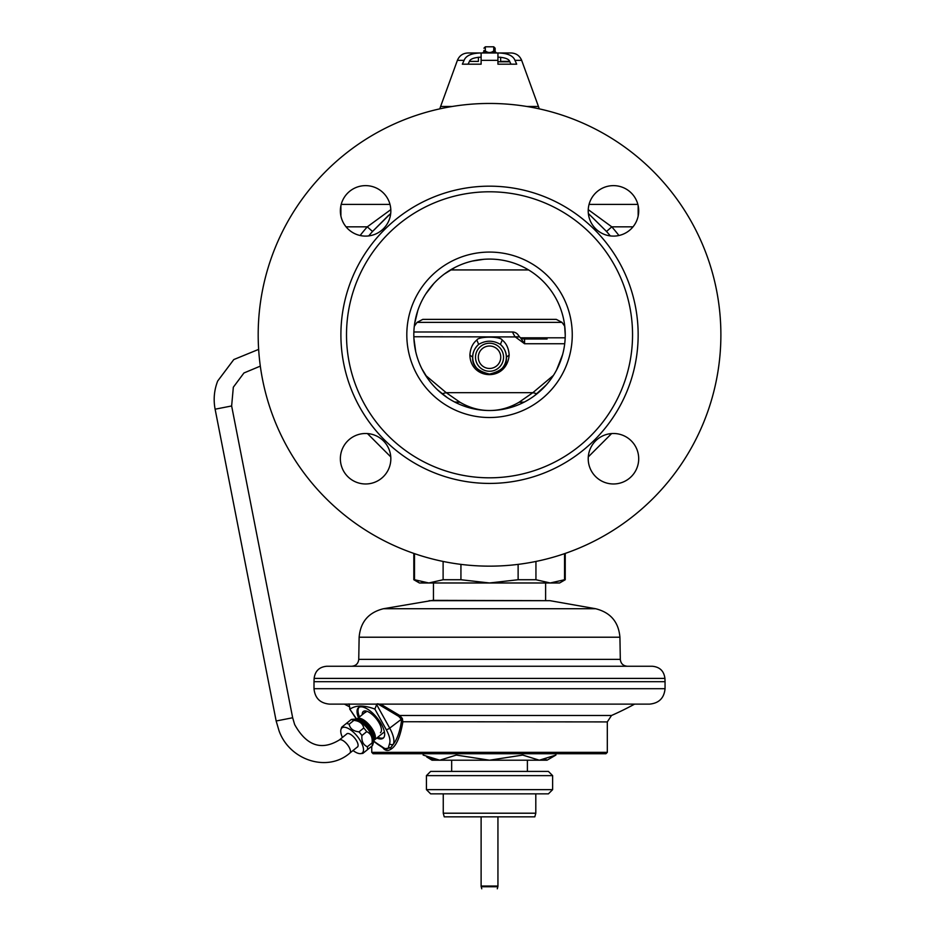 <?xml version="1.0" encoding="UTF-8"?>
<svg xmlns="http://www.w3.org/2000/svg" width="936" height="936" viewBox="0 0 936 936"><rect width="100%" height="100%" fill="white"/><g stroke="black" fill="none" stroke-linecap="round" stroke-linejoin="round"><path stroke-width="1.4" d="M569.579 704.118L329.425 704.118C320.065 703.205 314.917 698.069 314.005 688.697L665.051 688.697C664.139 698.069 659.002 703.205 649.631 704.118L569.579 704.118M314.005 681.689L314.133 678.401L664.923 678.401L665.051 681.689L314.005 681.689L314.005 688.697M664.923 678.401C663.963 670.983 659.751 666.947 652.31 666.256L326.746 666.256C319.305 666.947 315.104 670.983 314.133 678.401M429.086 600.678L549.97 600.678L432.748 600.362L383.456 608.728L595.6 608.728C610.483 612.437 618.591 621.925 619.924 637.217L359.131 637.217L358.745 659.377L620.311 659.377C620.779 663.565 623.119 665.859 627.319 666.256M535.942 561.448L535.942 579.735L550.239 582.976L559.634 582.976L565.239 579.735L564.537 579.735L564.537 553.656M413.817 553.41L413.817 579.735L419.422 582.976L489.528 582.976L518.123 579.735L518.123 564.373M518.123 579.735L535.942 579.735M418.252 581.174L414.519 579.735L428.817 582.976L443.114 579.735L460.933 579.735L489.528 582.976L550.239 582.976L564.537 579.735M425.365 582.777L421.89 582.192M413.817 579.735L414.519 579.735L414.519 553.656M443.114 579.735L443.114 561.448M460.933 564.373L460.933 579.735M443.255 813.208L444.237 816.847L534.819 816.847L535.801 813.208L443.255 813.208L443.255 793.857M426.43 789.645L430.642 793.857L548.414 793.857L552.626 789.645L426.43 789.645L426.43 775.628L552.626 775.628L552.626 789.645M552.626 775.628L548.414 771.416L430.642 771.416L426.43 775.628M426.699 756.943L432.046 760.207L547.022 760.207L555.914 755.071L555.914 753.749M508.459 760.207L489.528 760.207L522.721 755.071L539.311 760.207L555.914 755.071M522.721 755.071L522.721 753.749M423.154 753.749L423.154 755.071L439.745 760.207L456.335 755.071L489.528 760.207M456.335 755.071L456.335 753.749M437.077 760.067L434.386 759.634M433.017 759.307L430.034 758.359M546.039 759.307L544.717 759.622M497.297 888.779L497.847 886.755L481.209 886.755A2.808 2.808 -90 0 1 481.116 886.029L481.116 816.847M481.116 886.029L497.94 886.029L497.94 816.847M365.169 712.343L357.178 718.801A13.642 5.593 51 0 1 370.106 725.891A13.642 5.593 51 0 1 374.33 740.013A13.642 5.593 51 0 1 373.347 740.493M384.415 731.858L374.33 740.013M356.511 719.667A13.642 5.593 51 0 1 357.178 718.801M372.493 745.594L373.195 743.418A16.123 6.599 -129 0 0 367.204 728.231A16.123 6.599 -129 0 0 353.609 719.199L351.339 719.433M366.713 731.648L361.94 735.509C361.401 741.148 363.203 744.892 367.333 746.752A18.229 7.465 51 0 1 367.52 749.619L372.294 745.758A18.229 7.465 -129 0 0 372.118 742.892C372.645 737.252 370.843 733.508 366.713 731.648A18.229 7.465 -129 0 0 365.286 729.787A18.229 7.465 -129 0 0 363.765 727.997C362.817 723.563 359.529 721.024 353.902 720.369A18.229 7.465 -129 0 0 351.14 719.585L346.355 723.458A18.229 7.465 51 0 1 349.128 724.23C350.076 728.664 353.363 731.215 358.991 731.87L363.765 727.997M358.991 731.87A18.229 7.465 51 0 1 360.512 733.648A18.229 7.465 51 0 1 361.94 735.509M367.52 749.619L362.852 753.386L360.582 753.62A16.123 6.599 51 0 1 353.024 750.52M342.447 737.428A16.123 6.599 51 0 1 340.996 729.401A16.123 6.599 51 0 1 357.26 736.281A16.123 6.599 51 0 1 360.582 753.62M341.897 727.061L346.355 723.458M357.061 747.256A8.482 3.475 -129 0 0 357.458 747.033A8.482 3.475 -129 0 0 358.102 745.348A8.482 3.475 -129 0 0 354.826 738.247A8.482 3.475 -129 0 0 348.566 733.555A8.482 3.475 -129 0 0 346.788 733.836A8.482 3.475 -129 0 0 346.484 734.175M353.902 720.369L349.128 724.23M367.333 746.752L372.118 742.892M526.804 106.47L538.446 106.47L521.656 60.349L514.964 60.349L516.707 64.186L497.94 64.186L497.94 52.978L497.94 57.178L498.631 57.178C505.417 57.622 509.149 59.155 509.816 61.788L497.94 61.788M521.656 60.349C519.691 55.692 516.181 53.223 511.115 52.978L480.542 52.978C471.428 53.235 465.941 55.692 464.092 60.349L462.349 64.186L481.116 64.186L481.116 52.978L481.116 57.178L480.425 57.178C473.663 57.611 469.93 59.143 469.252 61.788L468.047 64.186M514.964 60.349C513.115 55.692 507.628 53.223 498.514 52.978M511.009 64.186L509.816 61.788M495.553 52.568L496.536 52.978A1.404 1.404 0 0 1 495.132 51.574L496.536 52.978A1.404 1.404 0 0 1 495.589 52.592M486.732 52.978L491.739 52.978M493.155 52.978L494.512 52.978M495.507 52.978L496.443 52.978M480.542 52.978L467.941 52.978L482.613 52.978L483.924 51.574L483.046 52.872M493.74 50.942A1.404 1.322 0 0 1 495.085 51.913C491.388 52.896 487.679 52.896 483.97 51.913A1.404 1.322 0 0 1 485.328 50.942C488.124 53.036 490.932 53.036 493.74 50.942L493.74 46.8L495.132 48.204L495.132 51.574M483.128 52.837A1.404 1.404 0 0 1 482.52 52.978A1.404 1.404 0 0 0 483.924 51.574L483.924 50.462M509.582 61.39L500.655 61.39L500.655 57.236M478.401 57.236L478.401 61.39L469.474 61.39M519.07 402.246C509.558 407.792 499.707 410.541 489.528 410.518C479.349 410.541 469.498 407.792 459.985 402.246L446.203 392.675L532.853 392.675L519.07 402.246L524.207 402.106L523.095 402.667M513.279 406.692L501.579 409.547M489.528 410.518A75.711 75.711 0 0 0 565.239 334.795A75.711 75.711 0 0 0 489.528 259.085A75.711 75.711 0 0 0 413.817 334.795A75.711 75.711 0 0 0 489.528 410.518M477.465 409.547L465.765 406.692M455.972 402.667L455.177 402.269M459.985 402.246L454.639 402M489.528 252.076A82.731 82.731 0 0 0 406.809 334.795A82.731 82.731 0 0 0 489.528 417.526A82.731 82.731 0 0 0 572.259 334.795A82.731 82.731 0 0 0 489.528 252.076M489.528 477.816A143.021 143.021 0 0 1 346.507 334.795A143.021 143.021 0 0 1 489.528 191.786A143.021 143.021 0 0 1 632.549 334.795A143.021 143.021 0 0 1 489.528 477.816M489.528 566.151A231.356 231.356 0 0 1 258.184 334.795A231.356 231.356 0 0 1 489.528 103.451A231.356 231.356 0 0 1 720.884 334.795A231.356 231.356 0 0 1 489.528 566.151M638.703 210.869A25.237 25.237 0 0 0 613.466 185.632A25.237 25.237 0 0 0 588.217 210.869A25.237 25.237 0 0 0 613.466 236.106A25.237 25.237 0 0 0 638.703 210.869M390.839 210.869A25.237 25.237 0 0 0 365.602 185.632A25.237 25.237 0 0 0 340.365 210.869A25.237 25.237 0 0 0 365.602 236.106A25.237 25.237 0 0 0 390.839 210.869M390.839 458.734A25.237 25.237 0 0 0 365.602 433.497A25.237 25.237 0 0 0 340.365 458.734A25.237 25.237 0 0 0 365.602 483.97A25.237 25.237 0 0 0 390.839 458.734M638.703 458.734A25.237 25.237 0 0 0 613.466 433.497A25.237 25.237 0 0 0 588.217 458.734A25.237 25.237 0 0 0 613.466 483.97A25.237 25.237 0 0 0 638.703 458.734M588.358 213.478L606.528 231.473A156.101 156.101 0 0 1 610.307 235.907M390.698 213.478L372.528 231.473L388.639 215.28M489.528 319.375L422.791 319.375L417.058 322.37L562.01 322.37L556.265 319.375L489.528 319.375L552.626 319.375M413.841 336.749L519.609 336.937A7.008 7.008 0 0 0 524.581 339.007L524.581 343.758L515.046 336.749L519.609 336.937A7.008 7.008 0 0 0 524.581 339.007L547.057 339.007M553.468 375.348L532.853 392.675L537.03 393.763M523.832 402.293L524.417 402M425.587 375.348L446.203 392.675L442.026 393.763M514.648 336.188L512.437 331.999L413.864 331.999L512.437 331.999A7.008 7.008 0 0 1 518.509 335.498A7.008 7.008 0 0 0 512.437 331.999L513.642 332.093M519.609 336.937L518.521 335.509M520.322 337.568L520.954 338.001M522.662 338.738L523.271 338.879M564.712 343.758L524.581 343.758L520.381 337.615M509.161 355.025C508.693 348.309 506.376 343.313 502.222 340.049C500.795 336.211 478.261 336.211 476.845 340.049C472.68 343.313 470.363 348.309 469.895 355.025C470.387 380.075 506.797 382.216 509.161 355.025L506.353 357.236A16.825 16.825 0 0 1 493.997 373.452A16.825 16.825 0 0 0 506.353 357.236L506.353 357.107M469.895 355.025L472.703 357.236A16.825 16.825 0 0 1 478.659 344.401C485.901 340.154 493.155 340.154 500.409 344.401C504.516 348.309 506.493 352.591 506.353 357.236C507.148 365.648 501.532 371.253 489.528 374.061C477.524 371.253 471.919 365.648 472.703 357.236A16.825 16.825 0 0 0 485.117 373.464A16.825 16.825 0 0 1 472.703 357.236C472.563 352.591 474.54 348.309 478.659 344.401L476.845 340.049M501.052 344.974L500.409 344.401A16.825 16.825 0 0 1 506.353 357.236A16.825 16.825 0 0 0 500.409 344.401L502.222 340.049M500.748 357.236A11.22 11.22 0 0 0 489.528 346.016A11.22 11.22 0 0 0 478.308 357.236A11.22 11.22 0 0 0 489.528 368.456A11.22 11.22 0 0 0 500.748 357.236M368.749 235.907A156.101 156.101 0 0 1 372.528 231.473L367.286 226.84A163.098 163.098 0 0 0 360.138 235.509M390.803 209.641L367.286 226.84L346.051 226.84M633.005 226.84L611.781 226.84L606.528 231.473M618.918 235.509A163.098 163.098 0 0 0 611.781 226.84L588.253 209.641M382.73 747.642L383.818 748.882C386.03 750.953 388.545 750.953 391.388 748.882C396.454 745.629 400.28 736.644 402.866 721.913L402.363 718.509L399.73 715.49L380.578 704.118M378.706 704.118L377.851 703.755M348.988 703.919L350.064 709.078C355.902 705.077 364.162 705.077 374.868 709.078L376.927 703.919M373.37 740.692A22.815 9.301 -128.9 0 0 377.477 743.746L382.414 746.998C385.96 749.537 388.007 749.537 388.557 746.998L389.54 743.746A2.808 2.48 20 0 0 393.448 744.085C397.11 739.276 399.754 731.835 401.38 721.738L401.041 718.977L398.795 716.438L378.565 704.352M376.763 738.048A19.633 8.003 -128.9 0 0 380.624 738.984A19.633 8.003 -128.9 0 0 383.187 738.176A19.633 8.003 -128.9 0 0 378.963 720.357A19.633 8.003 -128.9 0 0 361.097 706.832A19.633 8.003 -128.9 0 0 358.523 707.639A19.633 8.003 -128.9 0 0 358.465 717.748M359.061 707.277A19.633 8.003 -128.9 0 0 359.471 716.953M377.758 737.24A19.633 8.003 -128.9 0 0 381.619 738.188A19.633 8.003 51.1 0 0 383.655 737.732M365.882 712.261A12.016 4.902 -128.9 0 0 364.303 712.752A12.016 4.902 -128.9 0 0 363.718 713.513M377.477 743.746A2.808 1.638 122.4 0 0 377.969 744.506L384.462 748.741L390.476 747.887L393.448 744.085A25.611 10.448 -128.9 0 0 389.704 728.126L376.88 704.995M382.414 746.998A2.808 1.603 123 0 0 382.871 747.735M388.557 746.998A2.808 2.48 18.2 0 0 390.476 747.887A1.123 0.866 53.5 0 1 391.388 748.882M383.269 747.887L384.462 748.741M356.616 719.468L349.654 708.926L356.768 719.234M371.756 746.203L371.756 752.357L607.312 752.357L607.312 721.913L401.38 721.738M607.312 752.357L605.908 753.749L373.148 753.749L371.756 752.357M380.425 732.712A13.642 5.569 -128.9 0 0 378.659 722.112A13.642 5.569 -128.9 0 0 367.544 711.5A13.642 5.569 -128.9 0 0 363.285 711.489A13.642 5.569 -128.9 0 0 362.267 714.683M357.33 719.995A12.624 5.171 51 0 1 357.4 719.936A12.624 5.171 51 0 1 357.435 719.901A12.624 5.171 51 0 1 369.392 726.535A12.624 5.171 51 0 1 373.277 739.557A12.624 5.171 51 0 1 373.242 739.58A12.624 5.171 51 0 1 373.195 739.615M372.809 738.13A11.922 4.879 -129 0 0 368.269 727.377A11.922 4.879 -129 0 0 358.699 720.685M464.092 60.349L457.4 60.349L440.61 106.47L452.252 106.47M497.94 60.349L481.116 60.349M481.116 52.978L467.941 52.978C462.875 53.223 459.365 55.692 457.4 60.349L462.162 60.349M483.924 48.204L485.328 46.8L485.328 50.942M231.637 405.967L215.116 409.196C213.291 399.567 214.145 390.183 217.679 381.046L233.789 359.564L258.64 349.385M215.116 409.196L276.155 720.989L292.664 717.76L231.637 405.955L233.333 387.2L243.945 372.973L260.313 366.128M292.664 717.76L294.653 724.558C306.47 745.723 321.329 750.883 339.241 740.025A8.412 3.451 51 0 1 339.897 739.721A8.412 3.451 51 0 1 342.003 740.072A8.412 3.451 51 0 1 348.789 746.647A8.412 3.451 51 0 1 349.818 753.106L357.458 746.928M489.528 483.421A148.625 148.625 0 0 0 638.153 334.795A148.625 148.625 0 0 0 489.528 186.17A148.625 148.625 0 0 0 340.903 334.795A148.625 148.625 0 0 0 489.528 483.421M528.571 269.931L450.485 269.931M472.703 357.236A16.825 16.825 0 0 1 478.659 344.401L478.109 344.881M503.498 356.043A14.017 14.017 0 0 1 490.125 371.241A14.017 14.017 0 0 1 475.511 357.236A14.017 14.017 0 0 1 488.931 343.231A14.017 14.017 0 0 1 503.498 356.043M520.662 337.814L565.18 337.814M340.903 205.651L340.903 216.087M638.153 216.087L638.153 205.651M398.795 716.438L399.73 715.49L611.5 715.49A302.855 302.855 0 0 0 634.62 704.118M402.363 718.509L389.704 728.126A2.808 1.006 -29 0 1 386.194 729.53L374.868 709.078M389.54 743.746A22.815 9.301 -128.9 0 0 386.194 729.53M383.83 748.882A1.123 0.936 132.9 0 0 383.76 748.297M665.051 688.697L665.051 681.689M358.745 659.377C358.277 663.565 355.937 665.859 351.737 666.256M619.924 637.217L620.311 659.377M359.131 637.217C360.465 621.925 368.573 612.437 383.456 608.728M549.97 600.678L595.6 608.728M545.618 600.362L545.618 582.976M433.45 600.362L433.45 582.976M565.239 553.41L565.239 579.735M535.801 793.857L535.801 813.208M527.389 760.207L527.389 771.416M451.667 760.207L451.667 771.416M497.94 886.029L497.847 886.755M481.759 888.779L481.209 886.755M340.996 729.401L341.698 727.225M538.446 106.47L539.253 108.857M440.61 106.47L439.803 108.857M485.924 52.978L486.521 52.978M488.814 52.978L490.382 52.978M491.915 52.978L493.272 52.978M494.571 52.978L495.542 52.978L494.571 52.978M484.193 52.978L484.918 52.978M485.328 46.8L493.74 46.8M349.818 753.106C327.343 772.691 289.446 760.254 279.022 730.759L276.155 720.989M339.241 740.025L346.882 733.847M503.065 409.289L506.633 408.564M472.212 408.505L475.827 409.266M588.288 456.897L611.629 433.555M390.768 456.897L367.438 433.555M417.058 322.37L414.297 326.313M447.268 397.613L437.521 389.821M428.349 379.408L421.855 368.761M415.701 351.573L413.899 338.341M414.66 323.528L417.807 310.553M425.868 293.822L433.754 283.596M444.425 273.991L455.422 267.205M472.27 261.074L483.9 259.295M564.583 324.839L565.239 335.17M562.606 354.615L556.616 369.907M546.378 384.813L534.257 395.893M562.01 322.37L564.771 326.313M389.996 204.399L341.207 204.399M637.861 204.399L589.06 204.399M344.436 704.118A302.855 302.855 0 0 0 349.105 706.61M611.5 715.49L607.312 721.913M373.405 741.101L377.969 744.506"/></g></svg>
